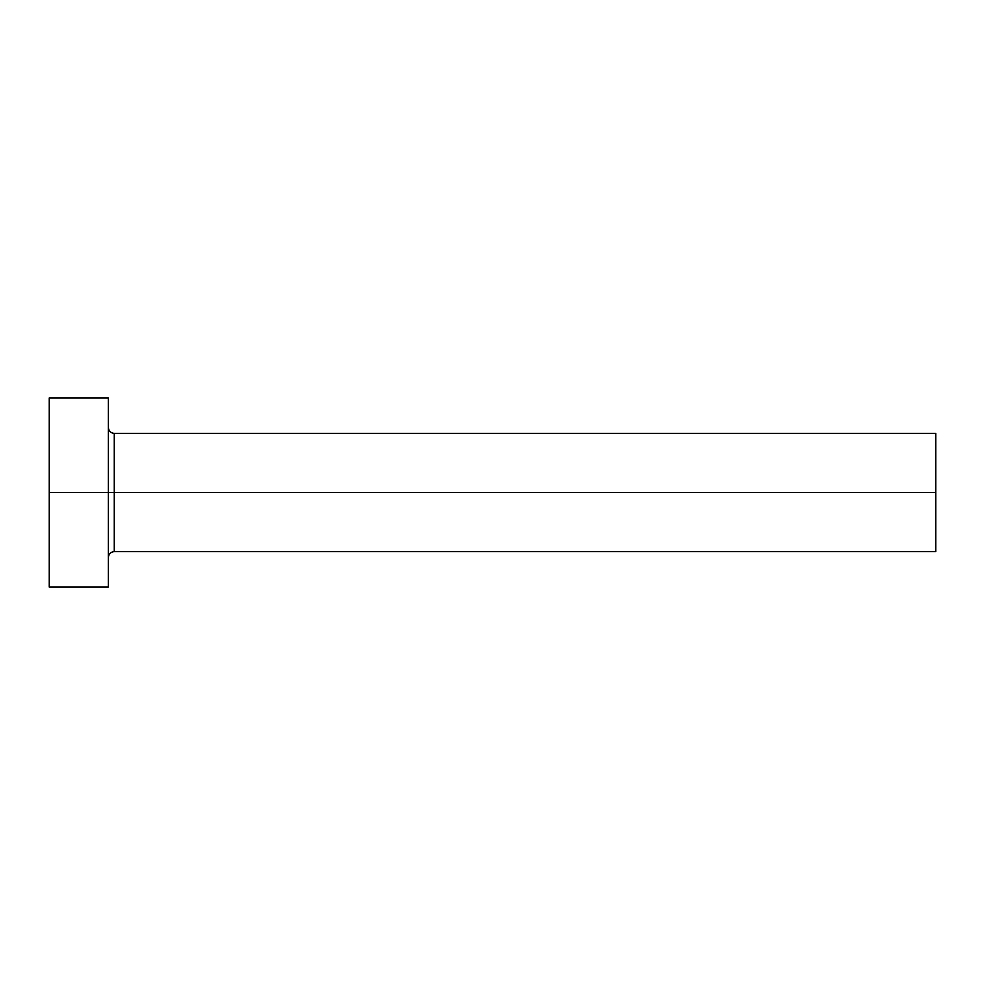 <?xml version="1.0" encoding="UTF-8"?>
<svg xmlns="http://www.w3.org/2000/svg" width="985" height="985" viewBox="0 0 985 985"><rect width="100%" height="100%" fill="white"/><g stroke="black" fill="none" stroke-linecap="round" stroke-linejoin="round"><path stroke-width="1.48" d="M49.25 587.06L49.25 397.94L49.25 492.5L935.75 492.5L935.75 551.6L935.75 492.5L114.26 492.5L114.26 433.4L114.26 492.5L49.25 492.5L49.25 587.06L108.35 587.06L108.35 397.94L108.35 587.06M108.35 557.51C108.719 553.939 110.689 551.969 114.26 551.6L114.26 492.5L114.26 551.6L935.75 551.6M935.75 492.5L935.75 433.4L935.75 492.5M935.75 433.4L114.26 433.4C110.689 433.031 108.719 431.061 108.35 427.49M49.25 397.94L108.35 397.94"/></g></svg>
